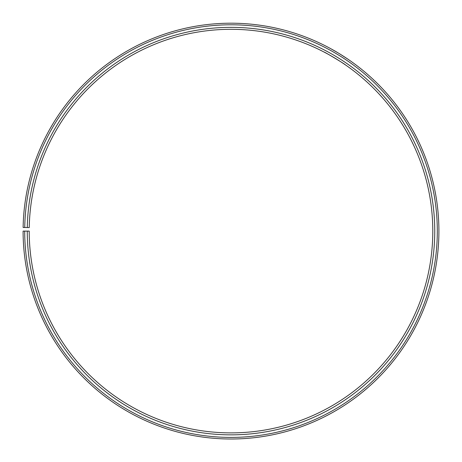 <?xml version="1.0" encoding="UTF-8"?>
<svg xmlns="http://www.w3.org/2000/svg" width="462" height="462" viewBox="0 0 462 462"><rect width="100%" height="100%" fill="white"/><g stroke="black" fill="none" stroke-linecap="round" stroke-linejoin="round"><path stroke-width="0.69" d="M24.7 231.104L23.1 231.104A207.906 207.906 0 0 0 333.905 411.752A207.906 207.906 0 0 0 337.046 52.275A207.906 207.906 0 0 0 23.129 227.471L24.734 227.5A206.3 206.3 0 0 1 336.226 53.65A206.3 206.3 0 0 1 333.114 410.36A206.3 206.3 0 0 1 24.7 231.104L29.216 231.104A201.79 201.79 0 0 0 330.879 406.439A201.79 201.79 0 0 0 333.928 57.531A201.79 201.79 0 0 0 29.245 227.581L27.287 227.547A203.748 203.748 0 0 1 334.921 55.85A203.748 203.748 0 0 1 331.849 408.142A203.748 203.748 0 0 1 27.258 231.104M24.734 227.5L27.287 227.547M334.91 58.12L332.877 56.913M330.873 55.758L329.042 54.73M326.074 53.113L324.26 52.154C323.816 51.415 346.067 64.784 345.224 64.749M332.195 49.486C338.842 53.066 348.781 59.702 348.383 59.5L339.749 53.904M338.421 53.095L330.578 48.591"/></g></svg>
